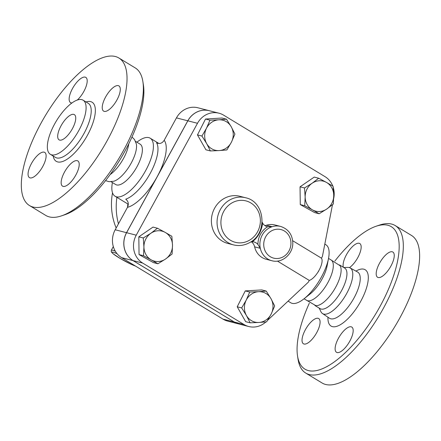 <?xml version="1.0" encoding="UTF-8"?>
<svg xmlns="http://www.w3.org/2000/svg" width="441" height="441" viewBox="0 0 441 441"><rect width="100%" height="100%" fill="white"/><g stroke="black" fill="none" stroke-linecap="round" stroke-linejoin="round"><path stroke-width="0.66" d="M297.526 355.893L298.066 359.36A86.26 33.014 -58.8 0 0 305.74 373.075L322.046 382.964A86.26 33.014 -58.8 0 0 399.954 317.74A86.26 33.014 -58.8 0 0 411.508 235.45L395.197 225.56A86.26 33.014 -58.8 0 0 379.486 225.097L376.167 226.222A83.31 31.884 121.2 0 1 380.186 306.148A83.31 31.884 121.2 0 1 329.267 365.225A83.31 31.884 121.2 0 1 297.526 355.893A83.31 31.884 121.2 0 1 309.312 303.21M337.106 352.535A14.746 5.645 121.2 0 1 336.5 352.282A14.746 5.645 121.2 0 1 339.327 336.737A14.746 5.645 121.2 0 1 351.797 327.068A14.746 5.645 121.2 0 1 349.399 341.88A14.746 5.645 121.2 0 1 337.106 352.535M305.387 329.708A14.746 5.645 121.2 0 1 318.705 318.556A14.746 5.645 121.2 0 1 315.883 334.091A14.746 5.645 121.2 0 1 303.414 343.771A14.746 5.645 121.2 0 1 305.387 329.708M343.39 267.279A14.746 5.645 121.2 0 1 348.059 252.026A14.746 5.645 121.2 0 1 359.178 243.278A14.746 5.645 121.2 0 1 359.779 243.531A14.746 5.645 121.2 0 1 359.305 254.523A14.746 5.645 121.2 0 1 349.454 267.626M390.891 266.105A14.746 5.645 121.2 0 1 377.573 277.257A14.746 5.645 121.2 0 1 380.396 261.717A14.746 5.645 121.2 0 1 392.865 252.043A14.746 5.645 121.2 0 1 390.891 266.105M239.072 324.03A20.644 18.946 -75.6 0 1 239.044 324.025A20.644 18.946 -75.6 0 1 234.325 322.035L132.984 260.581A20.644 18.946 -75.6 0 1 126.534 232.688L187.794 120.801A20.644 18.946 -75.6 0 1 209.243 110.697A20.644 18.946 -75.6 0 1 209.271 110.702M209.243 110.697L197.899 107.78A20.644 18.946 104.4 0 0 176.45 117.885L164.184 140.288C162.189 143.347 159.659 144.196 156.588 142.823A33.913 12.976 121.2 0 1 150.238 173.335A33.913 12.976 121.2 0 1 125.735 199.178C128.403 201.283 128.976 204.012 127.46 207.364L115.195 229.772A20.644 18.946 104.4 0 0 121.644 257.665L222.981 319.119A20.644 18.946 104.4 0 0 227.699 321.109L239.044 324.025M333.209 187.32A20.644 18.946 -75.6 0 1 333.782 198.053L333.699 198.456M332.481 204.718L322.415 256.442L321.461 258.183A13.269 5.077 -58.8 0 1 319.063 270.25A13.269 5.077 -58.8 0 1 309.29 280.421L277.406 261.083M305.74 373.075A86.26 33.014 -58.8 0 0 383.648 307.851A86.26 33.014 -58.8 0 0 395.197 225.56M334.89 261.022A83.31 31.884 121.2 0 1 376.167 226.222M319.163 308.077L320.921 311.688A26.669 10.209 -58.8 0 0 322.459 313.523A26.669 10.209 -58.8 0 0 346.698 293.447A26.669 10.209 -58.8 0 0 350.121 267.919A26.669 10.209 -58.8 0 0 347.778 267.4L343.765 267.505M304.064 298.766L306.622 300.321A23.593 9.029 -58.8 0 0 327.933 282.483A23.593 9.029 -58.8 0 0 331.092 259.975L328.528 258.42M305.949 299.913L315.844 305.63A23.726 9.079 -58.8 0 0 335.706 287.179A23.726 9.079 -58.8 0 0 340.061 265.697L330.419 259.567M314.907 305.497L320.105 308.65A23.726 9.079 -58.8 0 0 341.532 290.713A23.726 9.079 -58.8 0 0 344.708 268.078L339.515 264.931M107.356 140.299A86.26 33.014 -58.8 0 0 118.905 58.008A86.26 33.014 -58.8 0 0 45.947 114.649A86.26 33.014 -58.8 0 0 29.448 205.523A86.26 33.014 -58.8 0 0 107.356 140.299M75.852 174.989A14.746 5.645 121.2 0 1 62.534 186.141A14.746 5.645 121.2 0 1 64.507 172.073A14.746 5.645 121.2 0 1 77.825 160.921A14.746 5.645 121.2 0 1 75.852 174.989M118.298 85.648A14.746 5.645 121.2 0 1 118.905 85.901A14.746 5.645 121.2 0 1 116.512 100.702A14.746 5.645 121.2 0 1 104.214 111.369A14.746 5.645 121.2 0 1 103.602 111.11A14.746 5.645 121.2 0 1 106.005 96.298A14.746 5.645 121.2 0 1 118.298 85.648M71.999 102.935A14.746 5.645 121.2 0 1 70.521 102.604A14.746 5.645 121.2 0 1 72.5 88.542A14.746 5.645 121.2 0 1 85.819 77.39A14.746 5.645 121.2 0 1 83.84 91.458A14.746 5.645 121.2 0 1 77.274 100.057M30.054 177.883A14.746 5.645 121.2 0 1 29.448 177.629A14.746 5.645 121.2 0 1 31.84 162.828A14.746 5.645 121.2 0 1 44.139 152.162A14.746 5.645 121.2 0 1 44.75 152.421A14.746 5.645 121.2 0 1 42.347 167.227A14.746 5.645 121.2 0 1 30.054 177.883M78.884 130.371A31.631 12.105 -58.8 0 0 83.123 100.201A31.631 12.105 -58.8 0 0 56.371 120.966A31.631 12.105 -58.8 0 0 50.318 154.289A31.631 12.105 -58.8 0 0 78.884 130.371M61.464 215.875L64.788 214.75A83.31 31.884 -58.8 0 0 124.858 151.307A83.31 31.884 -58.8 0 0 143.424 85.08L142.884 81.613A86.26 33.014 121.2 0 1 123.662 150.188A86.26 33.014 121.2 0 1 61.464 215.875A86.26 33.014 121.2 0 1 45.754 215.412L29.448 205.523M118.905 58.008L135.211 67.897A86.26 33.014 121.2 0 1 142.884 81.613M72.39 128.7A14.746 5.645 121.2 0 1 59.077 139.852A14.746 5.645 121.2 0 1 61.894 124.318A14.746 5.645 121.2 0 1 74.369 114.638A14.746 5.645 121.2 0 1 72.39 128.7M110.107 174.592A23.698 9.068 -58.8 0 0 123.497 158.49A23.698 9.068 -58.8 0 0 128.761 143.827M105.531 180.623L109.059 181.692L113.795 181.24A23.593 9.029 -58.8 0 0 131.17 163.159A23.593 9.029 -58.8 0 0 136.363 144.031L134.571 139.621L131.997 136.986M218.94 113.188L209.299 110.713A20.644 18.946 104.4 0 0 187.849 120.812L126.595 232.699A20.644 18.946 104.4 0 0 133.044 260.598L234.38 322.051A20.644 18.946 104.4 0 0 239.099 324.041L248.741 326.516A20.644 18.946 -75.6 0 1 244.022 324.532L142.686 263.073A20.644 18.946 -75.6 0 1 136.236 235.18L197.491 123.293A20.644 18.946 -75.6 0 1 218.94 113.188A20.644 18.946 -75.6 0 1 223.659 115.178L324.995 176.632A20.644 18.946 -75.6 0 1 332.768 186.069M231.233 126.765L234.926 134.07L231.437 142.145A15.485 14.211 104.4 0 0 231.233 126.765A15.485 14.211 104.4 0 0 218.758 119.814L226.476 119.18L231.233 126.765M226.878 149.946L219.16 150.579A15.485 14.211 104.4 0 0 231.437 142.145L226.878 149.946M210.379 150.938L206.686 143.628A15.485 14.211 104.4 0 0 219.16 150.579L210.379 150.938L205.919 149.791L197.469 134.902L205.517 119.026L209.971 120.172L218.758 119.814A15.485 14.211 104.4 0 0 206.482 128.248L209.971 120.172M201.928 136.049L206.482 128.248A15.485 14.211 104.4 0 0 206.686 143.628L201.928 136.049L197.469 134.902M326.764 209.028L319.146 213.758L312.476 209.883A15.485 14.211 104.4 0 0 326.764 209.028A15.485 14.211 104.4 0 0 333.732 195.28L333.319 204.023L326.764 209.028M304.737 205.732L305.155 196.989A15.485 14.211 104.4 0 0 312.476 209.883L304.737 205.732L300.277 204.585L300.045 186.824L304.505 187.971L312.123 183.241A15.485 14.211 104.4 0 0 305.155 196.989L304.505 187.971M326.412 182.387L333.082 186.262L333.732 195.28A15.485 14.211 104.4 0 0 326.412 182.387A15.485 14.211 104.4 0 0 312.123 183.241L318.678 178.236L326.412 182.387M246.431 315.513L241.668 307.928L246.227 300.128A15.485 14.211 104.4 0 0 246.431 315.513A15.485 14.211 104.4 0 0 258.906 322.459L250.124 322.818L246.431 315.513M249.716 292.052L258.498 291.694A15.485 14.211 104.4 0 0 246.227 300.128L249.716 292.052L245.257 290.906L261.761 289.919L266.221 291.066L270.978 298.645A15.485 14.211 104.4 0 0 258.498 291.694L266.221 291.066M271.182 314.031L266.623 321.831L258.906 322.459A15.485 14.211 104.4 0 0 271.182 314.031A15.485 14.211 104.4 0 0 270.978 298.645L274.671 305.955L271.182 314.031M205.517 119.026L222.016 118.034L226.476 119.18M300.045 186.824L314.218 177.089L318.678 178.236M300.277 204.585L314.687 212.612L319.146 213.758M241.668 307.928L237.214 306.782L245.665 321.671L250.124 322.818M237.214 306.782L245.257 290.906M292.626 240.692L321.461 258.183M150.899 233.245L157.454 228.24L165.188 232.39A15.485 14.211 104.4 0 0 150.899 233.245A15.485 14.211 104.4 0 0 143.926 246.999L143.281 237.98L150.899 233.245M171.858 236.266L172.508 245.284A15.485 14.211 104.4 0 0 165.188 232.39L171.858 236.266M172.095 254.027L165.54 259.032A15.485 14.211 104.4 0 0 172.508 245.284L172.095 254.027M151.246 259.892L143.512 255.741L143.926 246.999A15.485 14.211 104.4 0 0 151.246 259.892A15.485 14.211 104.4 0 0 165.54 259.032L157.922 263.768L151.246 259.892M157.922 263.768L153.462 262.621L139.053 254.595L143.512 255.741M139.053 254.595L138.821 236.834L143.281 237.98M138.821 236.834L152.994 227.093L157.454 228.24M264.892 225.583A8.848 8.12 104.4 0 0 266.458 225.252L272.13 226.707L267.637 226.773A19.167 17.59 104.4 0 0 257.941 244.479L260.306 248.311A17.695 16.24 104.4 0 0 271.794 260.703C282.383 263.856 293.877 253.272 292.725 241.795C292.014 234.039 287.979 228.918 280.608 226.426A17.695 16.24 104.4 0 0 272.13 226.707A17.695 16.24 104.4 0 0 260.306 248.311L254.633 246.85A8.848 8.12 104.4 0 0 251.348 241.795M266.458 225.252A17.695 16.24 -75.6 0 1 274.936 224.971L280.608 226.426M271.794 260.703L266.127 259.242A17.695 16.24 -75.6 0 1 254.633 246.85M257.941 244.479A8.848 8.12 104.4 0 0 253.994 241.966A8.848 8.12 104.4 0 0 252.395 241.74A25.804 23.682 104.4 0 0 262.599 223.102A8.848 8.12 104.4 0 0 267.329 226.702A8.848 8.12 104.4 0 0 267.637 226.773M250.709 241.938L252.395 241.74M262.599 223.102L262.141 222.093M233.454 244.876L227.782 243.415A24.332 22.331 -75.6 0 1 212.215 214.293A24.332 22.331 -75.6 0 1 239.898 196.289L245.571 197.75A24.332 22.331 104.4 0 0 217.887 215.754A24.332 22.331 104.4 0 0 233.454 244.876C238.873 246.194 244.121 245.516 249.198 242.831C267.891 233.989 265.465 201.724 245.571 197.75M309.29 280.421L308.336 282.163L267.577 320.348M265.912 321.902A20.644 18.946 -75.6 0 1 248.741 326.516M288.072 301.142L290.74 302.758A33.913 12.976 -58.8 0 0 304.036 298.789A33.913 12.976 -58.8 0 0 321.368 277.113A33.913 12.976 -58.8 0 0 328.534 258.387A33.913 12.976 -58.8 0 0 325.91 244.761L324.819 244.099M112.422 182.552L112.416 182.585A33.913 12.976 -58.8 0 0 115.04 196.212A33.913 12.976 -58.8 0 0 145.673 170.568A33.913 12.976 -58.8 0 0 150.216 138.215A33.913 12.976 -58.8 0 0 136.914 142.184L136.914 142.184M127.543 207.215A76.673 70.367 -75.6 0 1 127.862 203.985M111.077 181.736L115.685 184.531A23.593 9.029 -58.8 0 0 136.997 166.692A23.593 9.029 -58.8 0 0 140.155 144.185L135.547 141.39M304.036 298.789L310.051 294.026A23.593 9.029 -58.8 0 0 322.106 278.949A23.593 9.029 -58.8 0 0 327.095 265.923L328.534 258.387M187.794 120.801L176.45 117.885M127.46 207.364A39.811 15.237 -58.8 0 0 157.167 176.742A39.811 15.237 -58.8 0 0 164.184 140.288M327.966 317.206A32.937 12.607 -58.8 0 0 338.975 325.452A32.937 12.607 -58.8 0 0 360.81 301.164A32.937 12.607 -58.8 0 0 355.926 271.099M357.69 272.064L357.546 271.981A27.044 10.352 121.2 0 1 354.073 297.873A27.044 10.352 121.2 0 1 329.499 318.226L329.636 318.319M53.201 156.037A34.58 13.236 -58.8 0 0 66.453 159.636A34.58 13.236 -58.8 0 0 87.478 135.183A34.58 13.236 -58.8 0 0 86.006 101.948M83.123 100.201L88.244 103.31A31.631 12.105 121.2 0 1 84.011 133.48A31.631 12.105 121.2 0 1 55.445 157.393M126.595 232.699L136.236 235.18M187.849 120.812L197.491 123.293M135.536 266.088A14.746 1.566 28.7 0 1 118.331 257.346A14.746 1.566 28.7 0 1 113.183 252.246A14.746 1.566 28.7 0 1 117.058 253.691M115.261 251.127A16.218 1.72 -151.3 0 0 112.72 250.256A16.218 1.72 -151.3 0 0 111.308 250.234L111.325 251.91L112.929 253.641L120.134 258.448L131.578 264.484L135.657 266.16M288.987 250.918A14.746 13.533 -75.6 0 1 266.414 253.09A14.746 13.533 -75.6 0 1 273.944 229.811A14.746 13.533 -75.6 0 1 288.26 234.618A14.746 13.533 -75.6 0 1 288.987 250.918M257.533 231.845A21.383 19.625 -75.6 0 1 248.922 240.532A21.383 19.625 -75.6 0 1 221.024 224.756A21.383 19.625 -75.6 0 1 244.915 200.661A21.383 19.625 -75.6 0 1 257.533 231.845M133.044 260.598L142.686 263.073M234.38 322.051L244.022 324.532M118.453 223.819A61.927 56.834 -75.6 0 1 116.898 197.336M234.325 322.035L222.981 319.119M126.534 232.688L115.195 229.772M132.984 260.581L121.644 257.665M322.459 313.523L329.681 318.385M350.121 267.919L357.546 271.981M55.445 157.398L50.318 154.289M113.309 246.58L111.308 250.234M317.774 272.411A5.16 5.16 0 0 0 318.804 270.713M112.521 192.849A61.927 61.927 0 0 0 116.165 228.003M158.958 143.518L150.216 138.215M128.303 204.249L115.04 196.212"/></g></svg>
